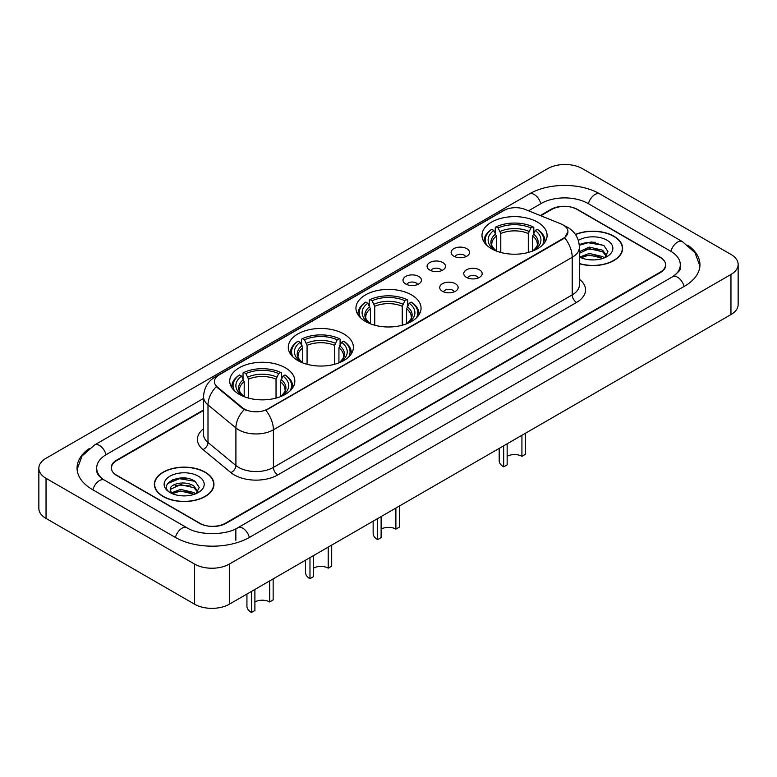 <?xml version="1.0" encoding="UTF-8"?>
<svg xmlns="http://www.w3.org/2000/svg" width="777" height="777" viewBox="0 0 777 777"><rect width="100%" height="100%" fill="white"/><g stroke="black" fill="none" stroke-linecap="round" stroke-linejoin="round"><path stroke-width="1.17" d="M411.519 294.901A32.556 18.794 0 0 0 376.039 290.831A32.556 18.794 0 0 0 355.944 308.197A32.556 18.794 0 0 0 365.481 321.484A32.556 18.794 0 0 0 400.961 325.553A32.556 18.794 0 0 0 421.056 308.197A32.556 18.794 0 0 0 411.519 294.901M343.852 333.964A32.556 18.794 0 0 0 308.382 329.895A32.556 18.794 0 0 0 288.277 347.261A32.556 18.794 0 0 0 297.814 360.547A32.556 18.794 0 0 0 333.294 364.627A32.556 18.794 0 0 0 353.389 347.261A32.556 18.794 0 0 0 343.852 333.964M285.305 367.774A32.556 18.794 0 0 0 249.835 363.694A32.556 18.794 0 0 0 229.739 381.06A32.556 18.794 0 0 0 239.267 394.347A32.556 18.794 0 0 0 274.747 398.426A32.556 18.794 0 0 0 294.842 381.06A32.556 18.794 0 0 0 285.305 367.774M537.558 222.135A32.556 18.794 0 0 0 502.078 218.065A32.556 18.794 0 0 0 481.983 235.421A32.556 18.794 0 0 0 491.52 248.718A32.556 18.794 0 0 0 526.991 252.787A32.556 18.794 0 0 0 547.086 235.421A32.556 18.794 0 0 0 537.558 222.135M453.817 256.187A9.217 5.322 180 0 1 451.991 254.681A9.217 5.322 180 0 1 455.04 248.067A9.217 5.322 180 0 1 466.851 248.669A9.217 5.322 180 0 1 468.677 254.681A9.217 5.322 180 0 1 453.817 256.187M465.724 256.74A5.526 3.195 0 0 0 464.248 255.186A5.526 3.195 0 0 0 458.799 254.38A5.526 3.195 0 0 0 454.943 256.74M429.759 270.075A9.217 5.322 180 0 1 427.933 268.57A9.217 5.322 180 0 1 430.982 261.966A9.217 5.322 180 0 1 442.793 262.558A9.217 5.322 180 0 1 444.619 268.57A9.217 5.322 180 0 1 429.759 270.075M441.666 270.629A5.526 3.195 0 0 0 440.18 269.075A5.526 3.195 0 0 0 434.741 268.269A5.526 3.195 0 0 0 430.885 270.629M405.701 283.974A9.217 5.322 180 0 1 403.875 282.469A9.217 5.322 180 0 1 406.925 275.854A9.217 5.322 180 0 1 418.725 276.447A9.217 5.322 180 0 1 420.561 282.469A9.217 5.322 180 0 1 405.701 283.974M417.608 284.518A5.526 3.195 0 0 0 416.122 282.964A5.526 3.195 0 0 0 410.674 282.158A5.526 3.195 0 0 0 406.818 284.518M466.462 277.379A9.217 5.322 180 0 1 464.627 275.874A9.217 5.322 180 0 1 467.686 269.26A9.217 5.322 180 0 1 479.487 269.852A9.217 5.322 180 0 1 481.313 275.874A9.217 5.322 180 0 1 466.462 277.379M478.37 277.923A5.526 3.195 0 0 0 476.884 276.369A5.526 3.195 0 0 0 471.435 275.563A5.526 3.195 0 0 0 467.579 277.923M442.395 291.268A9.217 5.322 180 0 1 440.569 289.763A9.217 5.322 180 0 1 443.618 283.149A9.217 5.322 180 0 1 455.429 283.741A9.217 5.322 180 0 1 457.255 289.763A9.217 5.322 180 0 1 442.395 291.268M454.302 291.822A5.526 3.195 0 0 0 452.826 290.268A5.526 3.195 0 0 0 447.377 289.452A5.526 3.195 0 0 0 443.521 291.822M560.877 223.873A16.579 9.577 180 0 1 563.092 224.941A16.579 9.577 180 0 1 567.948 231.711A16.579 9.577 180 0 1 563.092 238.481L267.764 408.993A16.579 9.577 180 0 1 242.453 407.711L217.414 387.063A16.579 9.577 180 0 1 214.413 381.575A16.579 9.577 180 0 1 219.269 374.805L503.875 210.489A16.579 9.577 180 0 1 525.116 209.411L560.877 223.873M203.564 410.45L116.841 460.518A18.425 10.635 0 0 0 111.441 468.045A18.425 10.635 0 0 0 116.841 475.563L199.359 523.212A18.425 10.635 0 0 0 225.417 523.212L660.159 272.212A18.425 10.635 0 0 0 665.559 264.685A18.425 10.635 0 0 0 660.159 257.168L577.641 209.528A18.425 10.635 0 0 0 551.583 209.528L540.792 215.753M674.174 275.777A33.168 19.153 0 0 0 680.302 264.685A33.168 19.153 0 0 0 670.58 251.146L588.063 203.506A33.168 19.153 0 0 0 541.161 203.506L528.535 210.8M203.564 398.416L106.42 454.506A33.168 19.153 0 0 0 96.698 468.045A33.168 19.153 0 0 0 102.826 479.137M194.58 564.083A24.573 14.18 0 0 0 229.322 564.083L730.953 274.466A24.573 14.18 0 0 0 738.15 264.442A24.573 14.18 0 0 0 730.953 254.409L582.42 168.648A24.573 14.18 0 0 0 547.678 168.648L46.047 458.265A24.573 14.18 0 0 0 38.85 468.298A24.573 14.18 0 0 0 46.047 478.321L194.58 564.083L194.58 604.205A24.573 14.18 0 0 0 229.322 604.205L730.953 314.588A24.573 14.18 0 0 0 738.15 304.555L738.15 264.442M38.85 468.298L38.85 508.411A24.573 14.18 0 0 0 46.047 518.444L194.58 604.205M89.258 448.543A52.826 30.497 0 0 0 77.049 468.045A52.826 30.497 0 0 0 92.521 489.607L175.039 537.247A52.826 30.497 0 0 0 249.738 537.247L684.479 286.257A52.826 30.497 0 0 0 699.951 264.685A52.826 30.497 0 0 0 687.742 245.182M579.409 263.743A29.788 17.201 0 0 0 622.63 248.387A29.788 17.201 0 0 0 613.908 236.227A29.788 17.201 0 0 0 575.417 234.44M205.225 472.183A29.788 17.201 0 0 0 172.756 468.453A29.788 17.201 0 0 0 154.37 484.343A29.788 17.201 0 0 0 163.092 496.503A29.788 17.201 0 0 0 195.561 500.233A29.788 17.201 0 0 0 213.947 484.343A29.788 17.201 0 0 0 205.225 472.183M567.948 231.711L564.704 237.811L563.092 238.976L265.899 410.324A21.494 12.413 60 0 1 273.407 429.807A24.573 14.18 180 0 1 238.665 429.807A24.573 14.18 180 0 1 235.907 427.913L208.003 404.904A24.573 14.18 180 0 1 203.564 396.765L203.564 434.382A24.573 14.18 0 0 0 208.003 442.521L235.907 465.52A24.573 14.18 0 0 0 238.665 467.414A24.573 14.18 0 0 0 273.407 467.414L572.212 294.901A24.573 14.18 0 0 0 579.409 284.877L579.409 247.261A24.573 14.18 180 0 1 572.212 257.294A21.494 12.413 -120 0 0 564.704 237.811M246.173 410.324L242.453 408.44L216.297 386.664A21.494 14.374 129.5 0 0 208.003 404.904L208.003 442.521A6.138 4.108 -50.5 0 1 202.972 449.562A30.711 17.735 180 0 1 203.564 428.758M203.564 409.945L116.618 460.149A18.425 10.635 0 0 0 111.228 467.667A18.425 10.635 0 0 0 116.618 475.194L200.01 523.339A18.425 10.635 0 0 0 226.068 523.339L660.382 272.591A18.425 10.635 0 0 0 665.772 265.064A18.425 10.635 0 0 0 660.382 257.546L576.99 209.401A18.425 10.635 0 0 0 550.932 209.401L540.287 215.55M186.616 478.253A24.573 14.18 0 0 0 172.232 479.963M595.299 242.298A24.573 14.18 0 0 0 580.924 244.007M579.409 263.539A29.477 17.026 0 0 0 622.328 248.387A29.477 17.026 0 0 0 613.694 236.354A29.477 17.026 0 0 0 575.534 234.615M589.49 259.79L594.172 259.926M580.302 256.847L589.248 253.438L602.661 256.575L604.283 257.877M581.128 257.711L589.248 255.031L602.952 258.372M579.409 255.429A13.889 8.013 0 0 0 581.254 257.818M579.409 251.719L589.248 247.067L602.661 250.204L606.652 255.72M579.409 253.312L589.248 248.659L602.661 251.797L606.332 256.128M579.409 256.964A20.027 11.558 0 0 0 607.002 256.565A20.027 11.558 0 0 0 607.002 240.21A20.027 11.558 0 0 0 578.341 240.414M604.759 257.682L607.896 251.525L603.923 245.542L591.443 241.958L579.283 244.901M580.448 257.469L579.409 256.371M579.321 245.279L588.16 242.725L603.661 245.357M583.741 249.893L588.16 249.096L599.222 250.039M583.741 256.264L588.16 255.468L599.222 256.41M163.306 496.377A29.477 17.026 0 0 0 195.435 500.067A29.477 17.026 0 0 0 213.636 484.343A29.477 17.026 0 0 0 205.002 472.309A29.477 17.026 0 0 0 172.873 468.618A29.477 17.026 0 0 0 154.672 484.343A29.477 17.026 0 0 0 163.306 496.377M180.798 495.745L185.48 495.881M171.62 492.803L180.565 489.393L193.978 492.531L195.6 493.832M172.445 493.667L180.565 490.986L194.269 494.327M171.766 493.424L170.328 490.064A13.889 8.013 0 0 0 172.572 493.774M197.96 491.666L193.978 486.159C185.635 479.943 168.492 483.78 170.328 490.064L170.27 489.452M170.357 490.258L170.746 489.219L180.565 484.615L193.978 487.752L197.649 492.084M196.076 493.638L199.213 487.48L195.241 481.497C181.187 471.396 156.216 484.702 170.639 492.861L171.358 493.298M198.32 476.165A20.027 11.558 0 0 0 169.998 476.165A20.027 11.558 0 0 0 169.998 492.521A20.027 11.558 0 0 0 198.32 492.521A20.027 11.558 0 0 0 198.32 476.165M167.706 483.508L179.468 478.681L194.969 481.313M175.058 485.848L179.468 485.052L190.54 485.994M175.058 492.22L179.468 491.414L190.54 492.365M525.398 433.265L525.398 454.331L521.921 456.332A10.441 6.031 0 0 0 507.158 456.332M507.158 443.793L507.158 464.86L503.681 466.87L503.681 445.804M521.921 456.332L521.921 435.275M496.445 251.049L496.445 236.053L493.813 230.487A26.408 15.249 0 0 0 493.813 249.398L493.317 249.679M495.279 233.003L495.279 227.311L496.153 226.816A29.235 16.88 0 0 1 532.925 226.816L530.914 227.972A26.408 15.249 0 0 0 498.164 227.972L500.786 233.537L500.786 252.457M528.292 252.457L528.292 233.537L530.914 227.972M486.781 245.25A29.235 16.88 0 0 1 491.802 229.322L490.938 229.817A30.468 17.589 0 0 0 484.071 240.938A30.468 17.589 0 0 0 484.149 242.162M532.925 226.816L533.799 227.311L533.799 233.003M491.802 229.322L493.813 230.487M498.164 227.972L496.153 226.816M493.813 249.398L496.231 250.961M544.93 242.162A30.468 17.589 0 0 0 544.998 240.938A30.468 17.589 0 0 0 538.14 229.817L537.266 229.322A29.235 16.88 0 0 1 542.288 245.25M535.751 249.679L535.256 249.398A26.408 15.249 0 0 0 535.256 230.487L537.266 229.322M532.847 250.961L535.256 249.398M535.256 230.487L532.633 236.053L532.633 251.049M499.184 448.397L499.184 460.596A15.355 8.868 0 0 0 503.681 466.87M399.359 506.031L399.359 527.097L395.882 529.108A10.441 6.031 0 0 0 381.118 529.108M381.118 516.569L381.118 537.626L377.641 539.636L377.641 518.57M395.882 529.108L395.882 508.041M370.406 323.815L370.406 308.819L367.783 303.253A26.408 15.249 0 0 0 367.783 322.164L367.288 322.445M369.24 305.769L369.24 300.077L370.114 299.582A29.235 16.88 0 0 1 406.886 299.582L404.875 300.748A26.408 15.249 0 0 0 372.125 300.748L374.747 306.303L374.747 325.223M402.253 325.223L402.253 306.303L404.875 300.748M360.751 318.016A29.235 16.88 0 0 1 365.773 302.088L364.899 302.593A30.468 17.589 0 0 0 358.032 313.704A30.468 17.589 0 0 0 358.11 314.928M406.886 299.582L407.76 300.077L407.76 305.769M365.773 302.088L367.783 303.253M372.125 300.748L370.114 299.582M367.783 322.164L370.192 323.727M418.89 314.928A30.468 17.589 0 0 0 418.968 313.704A30.468 17.589 0 0 0 412.101 302.593L411.227 302.088A29.235 16.88 0 0 1 416.249 318.016M409.712 322.445L409.217 322.164A26.408 15.249 0 0 0 409.217 303.253L411.227 302.088M406.808 323.727L409.217 322.164M409.217 303.253L406.594 308.819L406.594 323.815M373.145 521.163L373.145 533.362A15.355 8.868 0 0 0 377.641 539.636M331.692 545.104L331.692 566.161L328.215 568.172A10.441 6.031 0 0 0 313.452 568.172M313.452 555.633L313.452 576.699L309.974 578.7L309.974 557.633M328.215 568.172L328.215 547.105M302.739 362.878L302.739 347.882L300.116 342.317A26.408 15.249 0 0 0 300.116 361.227L299.621 361.509M301.573 344.833L301.573 339.151L302.447 338.646A29.235 16.88 0 0 1 339.219 338.646L337.208 339.811A26.408 15.249 0 0 0 304.458 339.811L307.08 345.377L307.08 364.296M334.586 364.296L334.586 345.377L337.208 339.811M293.084 357.08A29.235 16.88 0 0 1 298.106 341.152L297.232 341.657A30.468 17.589 0 0 0 290.365 352.777A30.468 17.589 0 0 0 290.443 353.991M339.219 338.646L340.093 339.151L340.093 344.833M298.106 341.152L300.116 342.317M304.458 339.811L302.447 338.646M300.116 361.227L302.525 362.801M351.223 353.991A30.468 17.589 0 0 0 351.301 352.777A30.468 17.589 0 0 0 344.434 341.657L343.56 341.152A29.235 16.88 0 0 1 348.582 357.08M342.045 361.509L341.55 361.227A26.408 15.249 0 0 0 341.55 342.317L343.56 341.152M339.141 362.801L341.55 361.227M341.55 342.317L338.927 347.882L338.927 362.878M305.478 560.236L305.478 572.435A15.355 8.868 0 0 0 309.974 578.7M273.145 578.904L273.145 599.961L269.677 601.971A10.441 6.031 0 0 0 254.905 601.971M254.905 589.432L254.905 610.499L251.427 612.499L251.427 591.433M269.677 601.971L269.677 580.905M244.192 396.688L244.192 381.682L241.569 376.117A26.408 15.249 0 0 0 241.569 395.027L241.074 395.318M243.026 378.632L243.026 372.95L243.9 372.445A29.235 16.88 0 0 1 280.672 372.445L278.671 373.611A26.408 15.249 0 0 0 245.911 373.611L248.543 379.176L248.543 398.096M276.039 398.096L276.039 379.176L278.671 373.611M234.537 390.88A29.235 16.88 0 0 1 239.559 374.961L238.685 375.456A30.468 17.589 0 0 0 231.828 386.577A30.468 17.589 0 0 0 231.896 387.791M280.672 372.445L281.546 372.95L281.546 378.632M239.559 374.961L241.569 376.117M245.911 373.611L243.9 372.445M241.569 395.027L243.978 396.6M292.676 387.791A30.468 17.589 0 0 0 292.754 386.577A30.468 17.589 0 0 0 285.897 375.456L285.023 374.961A29.235 16.88 0 0 1 290.044 390.88M283.508 395.318L283.013 395.027A26.408 15.249 0 0 0 283.013 376.117L285.023 374.961M280.594 396.6L283.013 395.027M283.013 376.117L280.38 381.682L280.38 396.688M246.931 594.036L246.931 606.235A15.355 8.868 0 0 0 251.427 612.499M217.414 387.063L217.414 387.791M242.453 407.711L242.453 408.44M267.764 408.993L267.764 409.489M563.092 238.481L563.092 238.976M249.368 537.461A9.829 5.672 -120 0 0 242.793 528.224A9.829 5.672 -120 0 0 237.879 527.738C225.786 535.547 198.98 535.547 186.898 527.738L104.38 480.099C103.399 479.739 98.611 476.466 97.106 473.008L96.698 471.056M175.408 537.461A9.829 5.672 -60 0 1 181.983 528.224A9.829 5.672 -60 0 1 186.898 527.738M92.89 489.821A9.829 5.672 -60 0 1 99.466 480.584A9.829 5.672 -60 0 1 104.38 480.099M77.098 469.425L81.993 456.07L94.551 444.988A9.829 5.672 60 0 1 99.466 445.474A9.829 5.672 60 0 1 106.051 454.72M94.551 444.988L529.302 193.988A9.829 5.672 60 0 1 534.207 194.483A9.829 5.672 60 0 1 540.792 203.72M529.302 193.988C548.465 182.595 580.759 182.595 599.931 193.988A9.829 5.672 120 0 0 595.017 194.483A9.829 5.672 120 0 0 588.432 203.72M699.902 266.074L695.007 252.71L682.449 241.637A9.829 5.672 120 0 0 677.534 242.123A9.829 5.672 120 0 0 670.949 251.369M684.11 286.47A9.829 5.672 -120 0 0 677.534 277.224A9.829 5.672 -120 0 0 672.62 276.738L237.879 527.738M229.322 604.205L229.322 564.083M46.047 518.444L46.047 478.321M730.953 314.588L730.953 274.466M235.839 540.258L235.839 529.224M277.748 474.941A6.138 3.545 60 0 1 273.407 467.414L273.407 429.807L572.212 257.294L572.212 294.901A6.138 3.545 60 0 0 576.553 302.428L277.748 474.941A30.711 17.735 180 0 1 234.324 474.941A30.711 17.735 180 0 1 230.876 472.571L202.972 449.562M579.409 247.261C578.991 238.422 575.106 231.799 567.764 227.389L564.656 225.874A21.494 10.072 112 0 0 564.374 225.767M217.443 376.058A21.494 12.413 -120 0 0 215.21 376.894C207.867 381.313 203.982 387.937 203.564 396.765M215.21 376.894L502.068 211.276A21.494 12.413 60 0 1 503.7 210.586M244.289 409.576A21.494 14.374 129.5 0 0 235.907 427.913L235.907 465.52A6.138 4.108 -50.5 0 1 230.876 472.571M579.409 279.254A30.711 17.735 180 0 1 576.553 302.428M496.445 236.053A22.727 13.122 0 0 0 491.812 243.988C491.19 245.143 492.56 247.348 495.911 250.592M528.292 233.537A22.727 13.122 0 0 0 500.786 233.537M495.804 233.906A23.621 13.636 0 0 0 495.804 250.524M528.933 231.4A23.621 13.636 0 0 0 500.145 231.4M533.275 250.524A23.621 13.636 0 0 0 533.275 233.906M533.158 250.592C536.518 247.358 537.878 245.153 537.266 243.988A22.727 13.122 0 0 0 532.633 236.053M370.406 308.819A22.727 13.122 0 0 0 365.773 316.754C365.151 317.91 366.521 320.114 369.871 323.358M402.253 306.303A22.727 13.122 0 0 0 374.747 306.303M369.765 306.672A23.621 13.636 0 0 0 369.765 323.29M402.894 304.166A23.621 13.636 0 0 0 374.106 304.166M407.235 323.29A23.621 13.636 0 0 0 407.235 306.672M407.129 323.358C410.479 320.124 411.849 317.919 411.227 316.754A22.727 13.122 0 0 0 406.594 308.819M302.739 347.882A22.727 13.122 0 0 0 298.106 355.817C297.484 356.983 298.854 359.188 302.214 362.432M334.586 345.377A22.727 13.122 0 0 0 307.08 345.377M302.098 345.736A23.621 13.636 0 0 0 302.098 362.354M335.227 343.23A23.621 13.636 0 0 0 306.439 343.23M339.568 362.354A23.621 13.636 0 0 0 339.568 345.736M339.462 362.432C342.812 359.188 344.182 356.983 343.56 355.817A22.727 13.122 0 0 0 338.927 347.882M244.192 381.682A22.727 13.122 0 0 0 239.559 389.617C238.937 390.782 240.307 392.987 243.667 396.231M276.039 379.176A22.727 13.122 0 0 0 248.543 379.176M243.551 379.535A23.621 13.636 0 0 0 243.551 396.153M276.68 377.03A23.621 13.636 0 0 0 247.902 377.03M281.021 396.153A23.621 13.636 0 0 0 281.021 379.535M280.915 396.231C284.265 392.987 285.635 390.792 285.013 389.617A22.727 13.122 0 0 0 280.38 381.682M680.302 267.696C681.672 268.696 679.108 271.707 672.62 276.738M599.931 193.988L682.449 241.637M502.068 211.276L506.012 209.45M622.328 250.854L622.328 248.387M213.636 486.81L213.636 484.343M154.672 486.81L154.672 484.343M484.071 242.045L484.071 240.938M544.998 242.045L544.998 240.938M358.032 314.811L358.032 313.704M418.968 314.811L418.968 313.704M290.365 353.885L290.365 352.777M351.301 353.885L351.301 352.777M231.828 387.684L231.828 386.577M292.754 387.684L292.754 386.577"/></g></svg>
